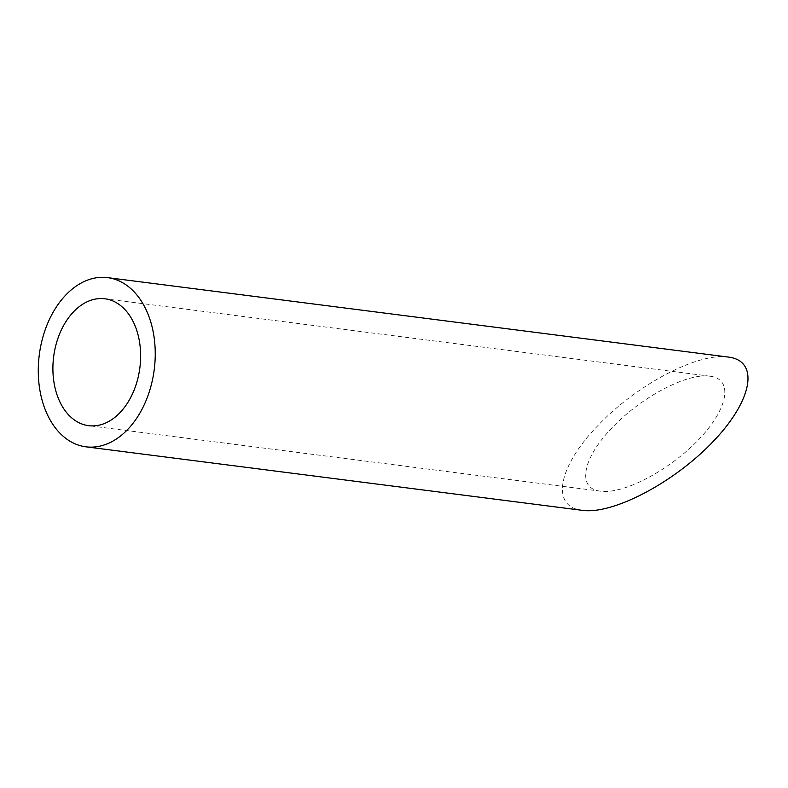 <?xml version="1.0" encoding="UTF-8"?>
<svg xmlns="http://www.w3.org/2000/svg" width="788" height="788" viewBox="0 0 788 788"><rect width="100%" height="100%" fill="white"/><g stroke="black" fill="none" stroke-linecap="round" stroke-linejoin="round"><path stroke-width="0.59" stroke-dasharray="3.94 2.96" d="M600.249 491.141C576.639 488.481 582.411 458.163 612.355 427.529C641.136 396.985 687.5 372.635 710.037 376.221C733.579 378.979 728.388 408.558 698.966 439.29C669.889 470.072 623.81 494.411 600.702 491.2L600.249 491.141M582.48 510.368L581.879 510.279C550.398 506.733 558.081 466.309 598.013 425.471C636.389 384.751 698.207 352.275 728.26 357.062M710.037 376.221L104.883 298.78M600.702 491.2L88.64 425.678"/><path stroke-width="1.18" d="M53.742 356.048A63.966 43.458 -82.7 0 0 88.64 425.678A63.966 43.458 -82.7 0 0 139.87 367.75A63.966 43.458 -82.7 0 0 104.883 298.78A63.966 43.458 -82.7 0 0 53.742 356.048M39.4 353.989A85.281 57.948 -82.7 0 0 85.931 446.826A85.281 57.948 -82.7 0 0 154.231 369.582A85.281 57.948 -82.7 0 0 107.582 277.632A85.281 57.948 -82.7 0 0 39.4 353.989M107.582 277.632L728.26 357.062C759.652 360.737 752.727 400.166 713.495 441.152C674.725 482.197 613.291 514.653 582.48 510.368L85.931 446.826"/></g></svg>
